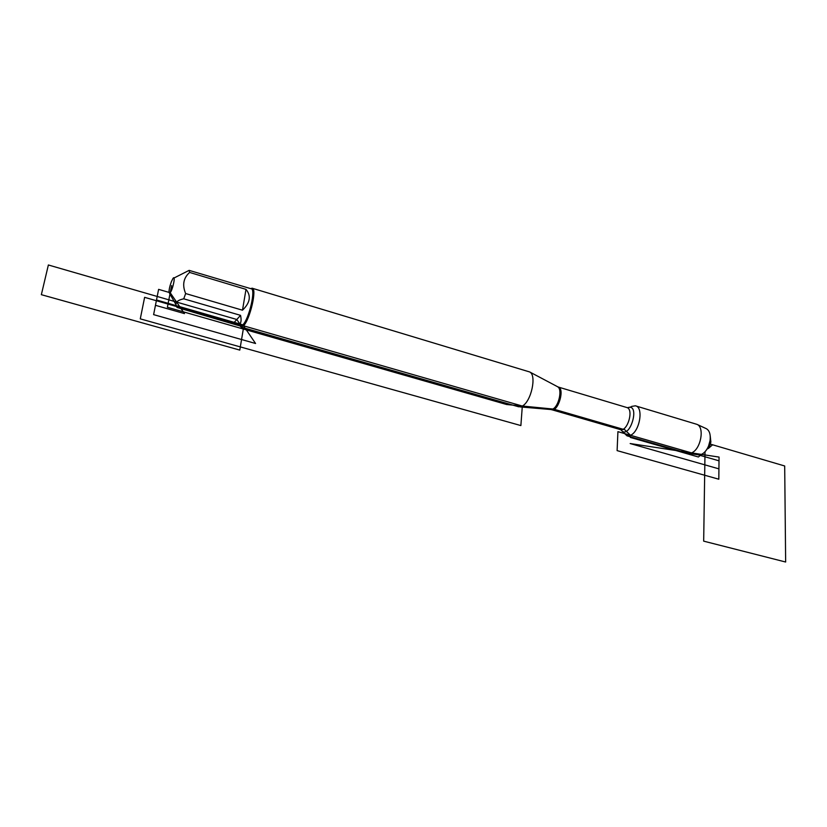 <?xml version="1.0" encoding="UTF-8"?>
<svg xmlns="http://www.w3.org/2000/svg" width="827" height="827" viewBox="0 0 827 827"><rect width="100%" height="100%" fill="white"/><g stroke="black" fill="none" stroke-linecap="round" stroke-linejoin="round"><path stroke-width="1.24" d="M518.25 406.677L522.323 406.047C531.254 401.612 536.95 375.096 529.673 371.954L252.369 288.282M631.611 406.419L635.374 405.809C643.861 406.936 639.84 431.539 630.484 435.281L626.959 435.808L621.997 430.97M250.705 288.633L252.08 288.199C257.321 287.889 250.167 319.387 243.51 325.797L241.174 327.11L239.954 325.921M170.207 292.748C173.06 289.14 175.944 273.902 172.905 278.575L171.385 281.676C169.762 286.142 168.966 289.739 169.008 292.469L170.207 292.748L184.473 313.609L155.455 305.308L158.608 289.357L170.207 292.748M242.487 310.197C250.167 302.775 251.336 295.828 246.001 289.367L242.487 310.197L185.641 293.544C182.085 285.005 183.418 277.965 189.621 272.434L189.125 270.367L174.011 278.006M246.001 289.367L189.621 272.434M189.125 270.367L251.088 288.747C256.112 288.447 249.247 318.674 242.859 324.846L255.574 343.494L153.615 314.632L156.51 299.974L242.859 324.846L240.616 326.117L236.14 324.825L239.871 323.988C241.215 322.437 241.443 319.563 240.543 315.345L183.749 298.816L185.641 293.544M236.14 324.825L177.071 307.458C174.383 303.209 176.616 300.325 183.749 298.816M233.121 323.574L240.543 315.345M635.86 405.954L696.934 424.354C704.955 427.197 700.727 449.63 691.517 452.886L687.278 453.175M697.916 454.757L701.43 454.395C704.335 453.062 706.692 450.281 708.532 446.053L710.042 440.657C710.765 434.516 709.514 430.516 706.299 428.665L696.934 424.354M710.207 435.819L710.869 441.98L709.845 445.639L705.658 450.984M171.602 285.594L167.395 307.262L506.589 404.506L553.48 409.086L624.757 429.751L630.484 435.281L630.401 437.442L698.401 457L701.43 454.395M48.369 264.981L236.801 319.491L243.314 329.032L239.789 350.09L41.35 294.681L48.369 264.981M144.622 297.338L140.28 318.86L520.876 425.574L522.323 406.047L144.622 297.338M705.017 451.728L703.674 541.147L785.65 562.019L784.689 465.983L710.383 444.13L712.605 444.781L708.243 448.544M617.924 431.653L719.014 460.825L718.818 479.215L617.107 450.622L617.924 431.653M719.056 457.083L630.164 443.541L718.921 468.868L719.056 457.083L630.164 443.541M550.286 409.489L552.86 409.024C558.907 406.15 562.556 388.959 557.594 386.767L557.419 386.674M529.673 371.954L558.039 386.964C565.13 387.946 558.432 411.846 551.65 409.747L551.092 409.551M619.992 429.533L620.353 429.637C627.693 431.901 634.216 408.621 626.577 407.453L558.37 387.067M627.435 407.794C641.235 402.284 629.45 441.794 620.891 429.709M620.736 429.699L551.206 409.561L519.883 406.884M629.533 407.318L630.743 406.925M518.756 406.822L241.174 327.11M169.514 293.337L175.986 304.625M687.806 453.32L626.959 435.808M698.939 454.902L688.777 453.444M710.869 441.98L710.042 440.657M709.845 445.639L708.532 446.053"/></g></svg>
